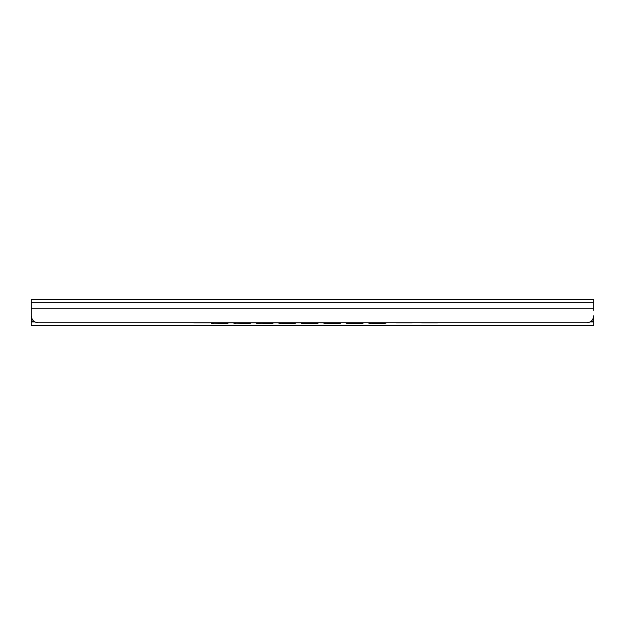 <?xml version="1.0" encoding="UTF-8"?>
<svg xmlns="http://www.w3.org/2000/svg" width="625" height="625" viewBox="0 0 625 625"><rect width="100%" height="100%" fill="white"/><g stroke="black" fill="none" stroke-linecap="round" stroke-linejoin="round"><path stroke-width="0.94" d="M31.25 310.359L31.25 315.734C31.766 320.164 34.109 322.508 38.281 322.766L586.719 322.766C590.891 322.508 593.234 320.164 593.75 315.734L593.75 325.438L31.25 325.438L31.25 315.031L31.25 319.859L32.586 319.859M31.25 315.734L31.25 299.562L593.75 299.562L593.75 310.359M421.172 322.766A3.516 3.484 -0 0 0 421.836 322.828L437.305 322.828A3.516 3.484 -0 0 0 437.969 322.766M395.859 322.766A3.516 3.484 -0 0 0 396.523 322.828L411.992 322.828A3.516 3.484 -0 0 0 412.656 322.766M370.547 322.766A3.516 3.484 -0 0 0 371.211 322.828L386.68 322.828A3.516 3.484 -0 0 0 387.344 322.766M345.234 322.766A3.516 3.484 -0 0 0 345.898 322.828L361.367 322.828A3.516 3.484 -0 0 0 362.031 322.766M319.922 322.766A3.516 3.484 -0 0 0 320.586 322.828L336.055 322.828A3.516 3.484 -0 0 0 336.719 322.766M294.609 322.766A3.516 3.484 -0 0 0 295.273 322.828L310.742 322.828A3.516 3.484 -0 0 0 311.406 322.766M269.297 322.766A3.516 3.484 -0 0 0 269.961 322.828L285.43 322.828A3.516 3.484 -0 0 0 286.094 322.766M243.984 322.766A3.516 3.484 -0 0 0 244.648 322.828L260.117 322.828A3.516 3.484 -0 0 0 260.781 322.766M218.672 322.766A3.516 3.484 -0 0 0 219.336 322.828L234.805 322.828A3.516 3.484 -0 0 0 235.469 322.766M193.359 322.766A3.516 3.484 -0 0 0 194.023 322.828L209.492 322.828A3.516 3.484 -0 0 0 210.156 322.766M579.688 322.766L38.281 322.766M385.641 322.906A3.516 3.469 180 0 1 383.516 323.609L383.516 323.789A3.516 3.469 -0 0 0 385.859 322.906M368.516 322.906A3.516 3.469 -0 0 0 370.859 323.789L383.516 323.789M370.859 323.789L383.516 323.609M370.859 323.609A3.516 3.469 180 0 1 368.734 322.906M363.141 322.906A3.516 3.469 180 0 1 361.016 323.609L361.016 323.789A3.516 3.469 -0 0 0 363.359 322.906M346.016 322.906A3.516 3.469 -0 0 0 348.359 323.789L361.016 323.609M348.359 323.789L361.016 323.789M348.359 323.609A3.516 3.469 180 0 1 346.234 322.906M340.641 322.906A3.516 3.469 180 0 1 338.516 323.609L338.516 323.789A3.516 3.469 -0 0 0 340.859 322.906M323.516 322.906A3.516 3.469 0 0 0 325.859 323.789L338.516 323.789M325.859 323.789L338.516 323.609M325.859 323.609A3.516 3.469 180 0 1 323.734 322.906M318.141 322.906A3.516 3.469 180 0 1 316.016 323.609L316.016 323.789A3.516 3.469 -0 0 0 318.359 322.906M301.016 322.906A3.516 3.469 0 0 0 303.359 323.789L316.016 323.609M303.359 323.789L316.016 323.789M303.359 323.609A3.516 3.469 180 0 1 301.234 322.906M295.641 322.906A3.516 3.469 180 0 1 293.516 323.609L293.516 323.789A3.516 3.469 -0 0 0 295.859 322.906M278.516 322.906A3.516 3.469 0 0 0 280.859 323.789L293.516 323.789M280.859 323.789L293.516 323.609M280.859 323.609A3.516 3.469 180 0 1 278.734 322.906M273.141 322.906A3.516 3.469 180 0 1 271.016 323.609L271.016 323.789A3.516 3.469 -0 0 0 273.359 322.906M256.016 322.906A3.516 3.469 0 0 0 258.359 323.789L271.016 323.609M258.359 323.789L271.016 323.789M258.359 323.609A3.516 3.469 180 0 1 256.234 322.906M250.641 322.906A3.516 3.469 180 0 1 248.516 323.609L248.516 323.789A3.516 3.469 -0 0 0 250.859 322.906M233.516 322.906A3.516 3.469 0 0 0 235.859 323.789L248.516 323.789M235.859 323.789L248.516 323.609M235.859 323.609A3.516 3.469 180 0 1 233.734 322.906M228.141 322.906A3.516 3.469 180 0 1 226.016 323.609L226.016 323.789A3.516 3.469 -0 0 0 228.359 322.906M211.016 322.906A3.516 3.469 0 0 0 213.359 323.789L226.016 323.789M213.359 323.789L226.016 323.609M213.359 323.609A3.516 3.469 180 0 1 211.234 322.906M31.25 308.766L593.75 308.766M31.25 302.258L593.75 302.258M592.414 319.859L593.75 319.859M31.25 321.922L34.945 321.922M590.055 321.922L593.75 321.922M31.25 321.688L34.539 321.688M590.461 321.688L593.75 321.688"/></g></svg>
